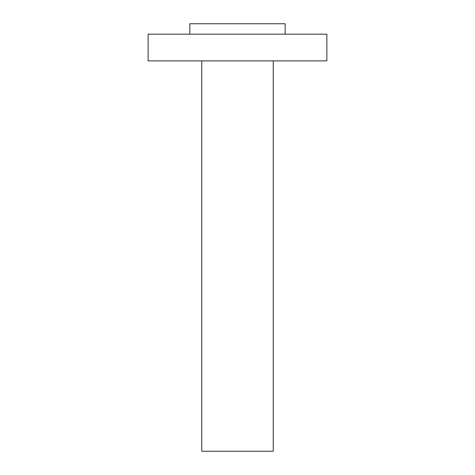 <?xml version="1.0" encoding="UTF-8"?>
<svg xmlns="http://www.w3.org/2000/svg" width="475" height="475" viewBox="0 0 475 475"><rect width="100%" height="100%" fill="white"/><g stroke="black" fill="none" stroke-linecap="round" stroke-linejoin="round"><path stroke-width="0.71" d="M148.129 34.188L326.871 34.188L326.871 60.883L148.129 60.883L148.129 34.188M201.75 60.883L201.75 451.25L273.25 451.25L273.25 60.883M189.834 34.188L189.834 23.75L285.166 23.75L285.166 34.188"/></g></svg>
